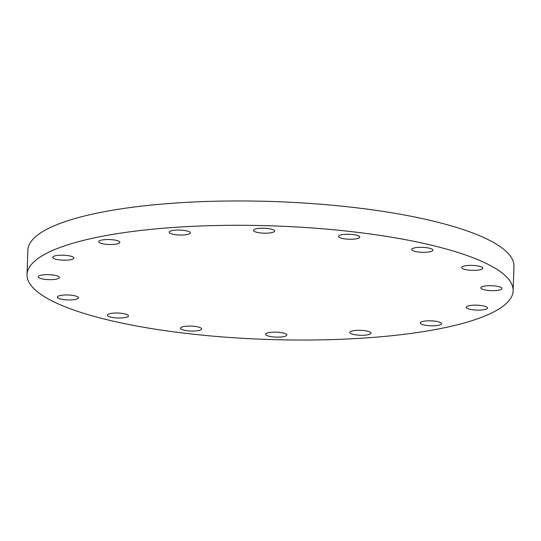 <?xml version="1.0" encoding="UTF-8"?>
<svg xmlns="http://www.w3.org/2000/svg" width="541" height="541" viewBox="0 0 541 541"><rect width="100%" height="100%" fill="white"/><g stroke="black" fill="none" stroke-linecap="round" stroke-linejoin="round"><path stroke-width="0.81" d="M187.254 330.767A10.597 2.475 -178.1 0 0 201.624 328.921A10.597 2.475 -178.1 0 0 194.814 326.379A10.597 2.475 -178.1 0 0 180.451 328.218A10.597 2.475 -178.1 0 0 187.254 330.767M276.485 337.124A10.597 2.475 -178.1 0 0 286.777 334.987A10.597 2.475 -178.1 0 0 275.903 332.154A10.597 2.475 -178.1 0 0 265.604 334.284A10.597 2.475 -178.1 0 0 276.485 337.124M364.742 335.19A10.597 2.475 -178.1 0 0 371.011 333.141A10.597 2.475 -178.1 0 0 356.1 330.395A10.597 2.475 -178.1 0 0 349.831 332.438A10.597 2.475 -178.1 0 0 364.742 335.19M438.589 325.256A10.597 2.475 -178.1 0 0 441.483 323.667A10.597 2.475 -178.1 0 0 434.856 321.138A10.597 2.475 -178.1 0 0 423.204 321.368A10.597 2.475 -178.1 0 0 420.31 322.963A10.597 2.475 -178.1 0 0 426.944 325.486A10.597 2.475 -178.1 0 0 438.589 325.256M486.785 308.843A10.597 2.475 -178.1 0 0 487.482 307.998A10.597 2.475 -178.1 0 0 478.859 305.28A10.597 2.475 -178.1 0 0 467.005 306.456A10.597 2.475 -178.1 0 0 466.308 307.295A10.597 2.475 -178.1 0 0 474.93 310.02A10.597 2.475 -178.1 0 0 486.785 308.843M501.994 288.448A10.597 2.475 -178.1 0 0 491.302 285.702A10.597 2.475 -178.1 0 0 480.821 287.832A10.597 2.475 -178.1 0 0 480.821 287.92A10.597 2.475 -178.1 0 0 491.512 290.659A10.597 2.475 -178.1 0 0 501.994 288.529A10.597 2.475 -178.1 0 0 501.994 288.448M481.896 267.166A10.597 2.475 -178.1 0 0 470.061 265.381A10.597 2.475 -178.1 0 0 461.642 267.525A10.597 2.475 -178.1 0 0 462.562 268.579A10.597 2.475 -178.1 0 0 474.396 270.365A10.597 2.475 -178.1 0 0 482.815 268.221A10.597 2.475 -178.1 0 0 481.896 267.166M429.554 248.245A10.597 2.475 -178.1 0 0 418.125 247.406A10.597 2.475 -178.1 0 0 411.687 249.469A10.597 2.475 -178.1 0 0 415.001 251.389A10.597 2.475 -178.1 0 0 426.423 252.228A10.597 2.475 -178.1 0 0 432.868 250.165A10.597 2.475 -178.1 0 0 429.554 248.245M352.942 234.564A10.597 2.475 -178.1 0 0 338.571 236.41A10.597 2.475 -178.1 0 0 345.374 238.96A10.597 2.475 -178.1 0 0 359.745 237.114A10.597 2.475 -178.1 0 0 352.942 234.564M263.71 228.214A10.597 2.475 -178.1 0 0 253.411 230.344A10.597 2.475 -178.1 0 0 264.292 233.185A10.597 2.475 -178.1 0 0 274.591 231.048A10.597 2.475 -178.1 0 0 263.71 228.214M175.453 230.148A10.597 2.475 -178.1 0 0 169.184 232.19A10.597 2.475 -178.1 0 0 184.096 234.936A10.597 2.475 -178.1 0 0 190.358 232.894A10.597 2.475 -178.1 0 0 175.453 230.148M101.607 240.076A10.597 2.475 -178.1 0 0 98.705 241.665A10.597 2.475 -178.1 0 0 105.339 244.194A10.597 2.475 -178.1 0 0 116.984 243.964A10.597 2.475 -178.1 0 0 119.886 242.368A10.597 2.475 -178.1 0 0 113.252 239.846A10.597 2.475 -178.1 0 0 101.607 240.076M53.41 256.488A10.597 2.475 -178.1 0 0 52.714 257.333A10.597 2.475 -178.1 0 0 61.336 260.059A10.597 2.475 -178.1 0 0 73.191 258.882A10.597 2.475 -178.1 0 0 73.887 258.037A10.597 2.475 -178.1 0 0 65.258 255.311A10.597 2.475 -178.1 0 0 53.41 256.488M38.201 276.891A10.597 2.475 -178.1 0 0 48.893 279.636A10.597 2.475 -178.1 0 0 59.375 277.506A10.597 2.475 -178.1 0 0 59.368 277.418A10.597 2.475 -178.1 0 0 48.683 274.672A10.597 2.475 -178.1 0 0 38.195 276.803A10.597 2.475 -178.1 0 0 38.201 276.891M110.635 317.087A10.597 2.475 -178.1 0 0 122.063 317.925A10.597 2.475 -178.1 0 0 128.501 315.87A10.597 2.475 -178.1 0 0 125.194 313.942A10.597 2.475 -178.1 0 0 113.766 313.104A10.597 2.475 -178.1 0 0 107.328 315.166A10.597 2.475 -178.1 0 0 110.635 317.087M58.3 298.165A10.597 2.475 -178.1 0 0 70.134 299.951A10.597 2.475 -178.1 0 0 78.553 297.814A10.597 2.475 -178.1 0 0 77.633 296.752A10.597 2.475 -178.1 0 0 65.792 294.967A10.597 2.475 -178.1 0 0 57.373 297.11A10.597 2.475 -178.1 0 0 58.3 298.165M492.006 266.429A243.18 56.839 -178.1 0 0 220.322 225.441A243.18 56.839 -178.1 0 0 27.05 274.605A243.18 56.839 -178.1 0 0 48.19 298.909A243.18 56.839 -178.1 0 0 319.866 339.89A243.18 56.839 -178.1 0 0 513.145 290.727A243.18 56.839 -178.1 0 0 492.006 266.429M513.145 290.727L513.95 266.395A243.18 56.839 -178.1 0 0 492.81 242.091A243.18 56.839 -178.1 0 0 221.134 201.11A243.18 56.839 -178.1 0 0 27.855 250.273L27.05 274.605"/></g></svg>
